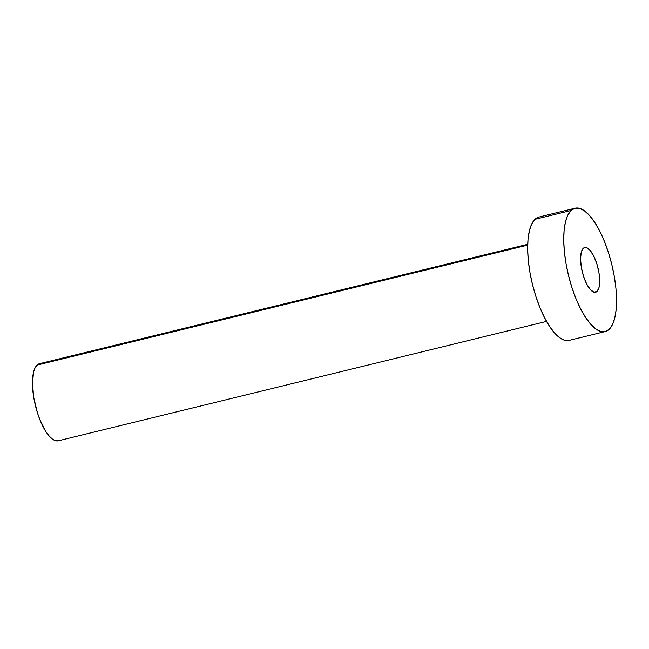 <?xml version="1.0" encoding="UTF-8"?>
<svg xmlns="http://www.w3.org/2000/svg" width="649" height="649" viewBox="0 0 649 649"><rect width="100%" height="100%" fill="white"/><g stroke="black" fill="none" stroke-linecap="round" stroke-linejoin="round"><path stroke-width="0.97" d="M597.048 291.425A23.015 8.096 -103.7 0 1 595.595 292.245A23.015 8.096 -103.7 0 1 582.851 274.024A23.015 8.096 -103.7 0 1 583.216 248.356L581.204 252.412L580.555 259.121L581.358 267.477L583.5 276.198L586.655 283.954L590.33 289.576L593.981 292.196L595.62 292.237L597.048 291.425L599.059 287.369L599.708 280.66L598.905 272.304L596.764 263.583L593.608 255.828L589.933 250.206L586.282 247.585L584.644 247.545L583.216 248.356A23.015 8.096 -103.7 0 1 584.668 247.537A23.015 8.096 -103.7 0 1 597.413 265.757A23.015 8.096 -103.7 0 1 597.048 291.425L593.94 292.188L597.048 291.425M527.694 244.316L39.532 363.691A39.678 13.962 76.3 0 0 37.042 365.111L527.669 245.127L37.042 365.111A39.678 13.962 76.3 0 0 36.401 409.365A39.678 13.962 76.3 0 0 58.386 440.776L546.539 321.401M571.063 210.487A63.488 22.334 -103.7 0 1 575.055 208.224A63.488 22.334 -103.7 0 1 610.222 258.489A63.488 22.334 -103.7 0 1 609.208 329.294A63.488 22.334 -103.7 0 1 605.217 331.558A63.488 22.334 -103.7 0 1 570.041 281.293A63.488 22.334 -103.7 0 1 571.063 210.487L534.979 219.313L571.063 210.487L574.998 208.24L579.508 208.353L584.433 210.836L589.576 215.59L594.744 222.429L599.733 231.093L604.349 241.25L608.421 252.502L611.788 264.427L614.327 276.555L615.933 288.432L616.55 299.595L616.152 309.622L614.749 318.115L612.405 324.76L609.208 329.294L605.274 331.542L600.755 331.428L595.831 328.946L590.687 324.192L585.52 317.353L580.531 308.689L575.914 298.54L571.842 287.28L568.475 275.354L565.936 263.226L564.33 251.35L563.713 240.187L564.111 230.16L565.514 221.666L567.859 215.022L571.063 210.487M575.055 208.224L538.97 217.042A63.488 22.334 76.3 0 0 534.979 219.313A63.488 22.334 76.3 0 0 533.965 290.119A63.488 22.334 76.3 0 0 569.132 340.384L605.217 331.558M569.189 340.368L564.679 340.246L559.754 337.764L554.611 333.018L549.443 326.179L544.454 317.515L539.838 307.358L535.766 296.106L532.399 284.181L529.86 272.045L528.254 260.168L527.637 249.005L528.035 238.986L529.438 230.484L531.782 223.848L534.979 219.313L538.913 217.058M58.426 440.768L55.603 440.695L52.52 439.146L49.308 436.177L46.079 431.901L40.076 420.138L37.528 413.105L33.837 398.072L32.45 383.664L33.578 372.096L35.038 367.942L37.042 365.111L39.5 363.7L42.323 363.773"/></g></svg>
